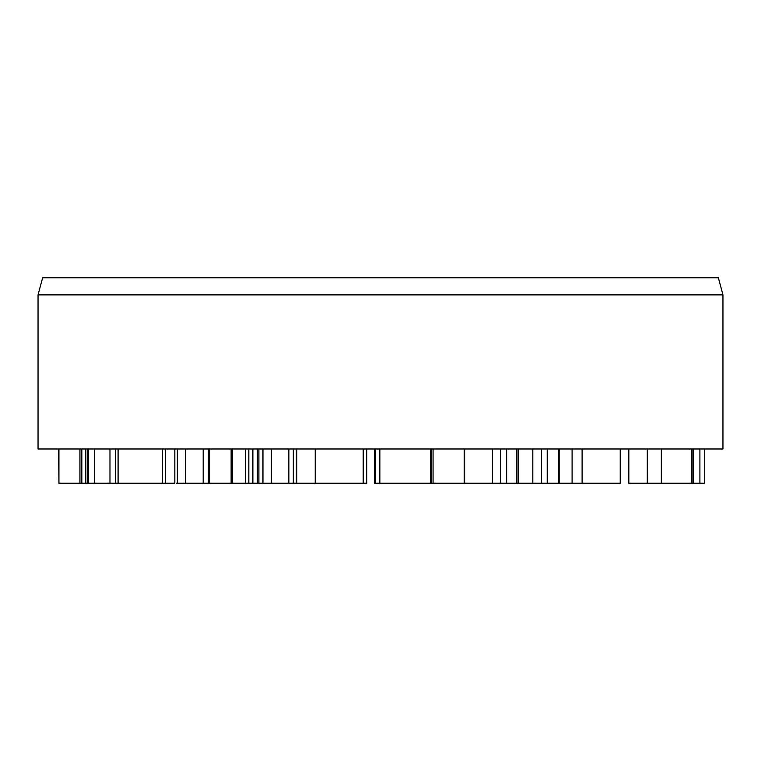 <?xml version="1.0" encoding="UTF-8"?>
<svg xmlns="http://www.w3.org/2000/svg" width="761" height="761" viewBox="0 0 761 761"><rect width="100%" height="100%" fill="white"/><g stroke="black" fill="none" stroke-linecap="round" stroke-linejoin="round"><path stroke-width="1.14" d="M115.415 448.99L115.415 483.235L85.831 483.235L85.831 448.99M117.46 483.235L115.415 483.235M162.483 448.99L162.483 483.235L118.088 483.235L118.088 448.99M164.937 483.235L162.483 483.235M293.318 448.99L293.318 483.235L259.349 483.235M296.352 448.99L296.352 483.235L293.318 483.235M315.225 448.99L315.225 483.235L296.352 483.235M430.203 483.235L375.477 483.235M647.297 448.99L647.297 483.235L628.833 483.235L628.833 448.99M647.525 448.99L647.297 483.235M661.347 448.99L661.347 483.235L647.525 483.235M691.369 448.99L691.369 483.235L661.347 483.235M699.901 448.99L699.901 483.235L691.369 483.235M547.216 448.99L547.216 483.235L518.155 483.235L518.155 448.99M559.164 448.99L559.164 483.235L547.606 483.235L547.606 448.99M174.83 448.99L174.83 483.235L165.651 483.235L165.651 448.99M704.277 483.235L699.901 483.235M572.091 448.99L572.091 483.235L559.164 483.235M582.098 448.99L582.098 483.235L572.091 483.235M620.177 483.235L582.098 483.235M464.638 448.99L464.638 483.235L431.183 483.235L431.183 448.99M492.453 448.99L492.453 483.235L464.638 483.235M517.861 483.235L492.453 483.235M208.409 448.99L208.409 483.235L176.248 483.235M231.125 448.99L231.125 483.235L208.409 483.235M245.546 448.99L245.546 483.235L231.125 483.235M58.949 448.99L58.949 483.235L58.578 448.99M79.934 448.99L79.934 483.235L58.949 483.235M81.836 448.99L81.836 483.235L79.934 483.235M85.727 483.235L81.836 483.235M722.95 294.887L722.95 448.99L38.05 448.99L38.05 294.887L722.95 294.887L718.365 277.765L42.635 277.765L38.05 294.887M248.828 448.99L248.828 483.235L245.546 483.235M252.88 448.99L252.88 483.235L249.465 483.235M257.37 448.99L257.37 483.235L252.88 483.235M258.892 448.99L258.892 483.235L257.37 483.235M366.716 448.99L366.716 483.235L315.225 483.235M433.066 448.99L433.066 483.235M88.419 448.99L88.419 483.235M94.488 448.99L94.488 483.235M109.974 448.99L109.974 483.235M262.954 448.99L262.954 483.235M271.373 448.99L271.373 483.235M288.866 448.99L288.866 483.235M375.639 448.99L375.639 483.235M379.863 448.99L379.863 483.235M430.355 448.99L430.355 483.235M532.814 448.99L532.814 483.235M541.528 448.99L541.528 483.235M693.242 448.99L693.242 483.235M620.225 448.99L620.225 483.235M500.377 448.99L500.377 483.235M506.645 448.99L506.645 483.235M516.776 448.99L516.776 483.235M177.351 448.99L177.351 483.235M185.342 448.99L185.342 483.235M203.197 448.99L203.197 483.235M363.197 448.99L363.197 483.235M87.648 448.99L87.648 483.235M293.632 448.99L293.632 483.235M296.761 448.99L296.761 483.235M374.65 448.99L374.65 483.235M692.9 448.99L692.9 483.235M704.363 448.99L704.363 483.235M558.831 448.99L558.831 483.235M464.181 448.99L464.181 483.235M209.456 448.99L209.456 483.235M232.428 448.99L232.428 483.235"/></g></svg>
